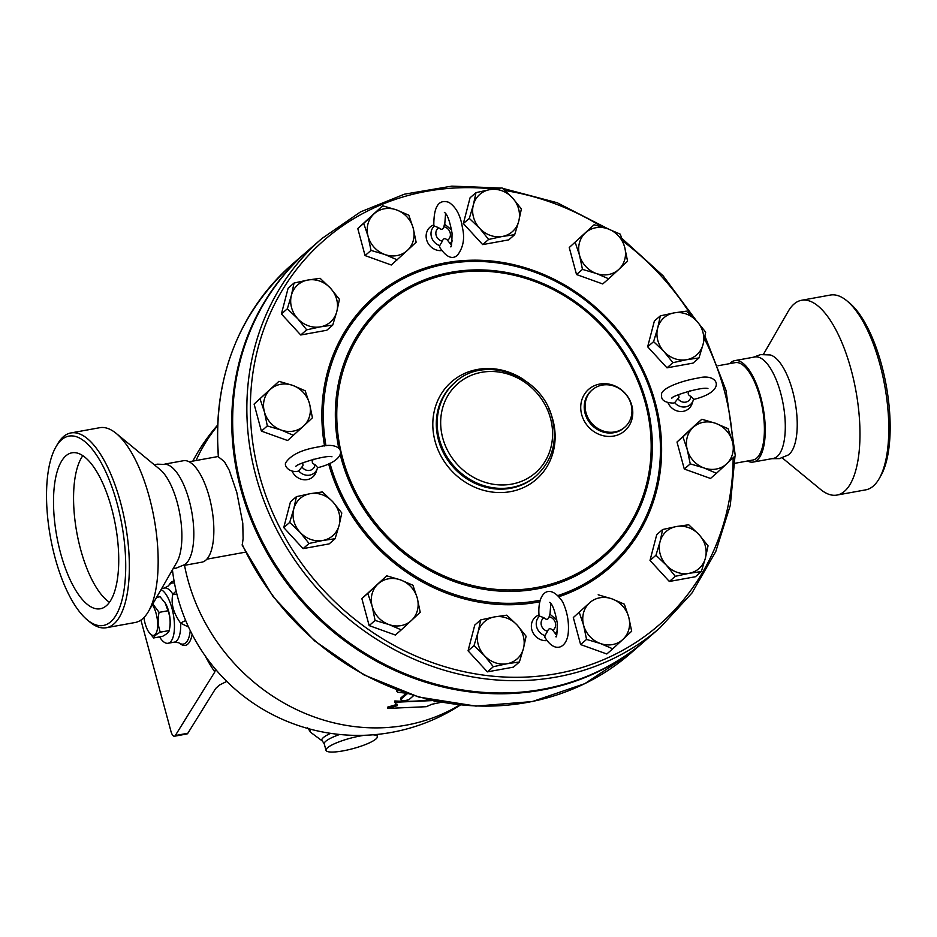 <?xml version="1.0" encoding="UTF-8"?>
<svg xmlns="http://www.w3.org/2000/svg" width="937" height="937" viewBox="0 0 937 937"><rect width="100%" height="100%" fill="white"/><g stroke="black" fill="none" stroke-linecap="round" stroke-linejoin="round"><path stroke-width="1.41" d="M60.542 552.994A79.258 29.855 79.7 0 1 71.962 452.805A79.258 29.855 79.7 0 1 115.497 525.458A79.258 29.855 79.7 0 1 100.282 608.781A79.258 29.855 79.7 0 1 60.542 552.994M109.465 602.28A79.258 29.855 79.7 0 1 80.594 549.351A79.258 29.855 79.7 0 1 82.843 455.663M173.216 568.501L176.121 568.162L184.87 564.531A51.558 19.419 -100.3 0 0 189.251 500.639A51.558 19.419 -100.3 0 0 166.704 464.483M135.139 622.508A98.994 37.281 -100.3 0 0 148.503 611.392L176.859 562.188A51.558 19.419 -100.3 0 0 177.316 502.806A51.558 19.419 -100.3 0 0 160.028 469.496L116.2 433.409A98.994 37.281 -100.3 0 0 99.744 427.705L70.943 432.929A98.994 37.281 -100.3 0 0 57.567 444.044M117.184 503.825A96.242 36.25 -100.3 0 0 55.927 446.89A96.242 36.25 -100.3 0 0 50.457 537.252A96.242 36.25 -100.3 0 0 87.328 619.931A96.242 36.25 -100.3 0 0 122.021 599.973A96.242 36.25 -100.3 0 0 117.184 503.825M87.328 619.943L89.87 622.027A98.994 37.281 -100.3 0 0 106.326 627.731A98.994 37.281 -100.3 0 0 120.58 502.607A98.994 37.281 -100.3 0 0 70.931 432.941M148.503 611.392A98.994 37.281 -100.3 0 0 149.381 497.371A98.994 37.281 -100.3 0 0 116.2 433.409M747.539 461.004A51.558 19.419 -100.3 0 0 753.254 462.058L773.283 458.427A51.558 19.419 -100.3 0 0 780.72 393.247A51.558 19.419 -100.3 0 0 754.871 356.962L734.831 360.604A51.558 19.419 -100.3 0 0 729.853 363.603M771.877 458.685L779.49 458.615L788.275 454.972A51.558 19.419 -100.3 0 0 792.655 391.08A51.558 19.419 -100.3 0 0 770.12 354.924L760.61 354.608L753.453 357.22M782.278 457.912L820.496 489.372A98.994 37.281 -100.3 0 0 836.928 495.076L865.741 489.852A98.994 37.281 -100.3 0 0 879.129 478.725L880.768 475.879A96.242 36.25 -100.3 0 0 881.623 365.032A96.242 36.25 -100.3 0 0 849.355 302.838L846.814 300.754A98.994 37.281 -100.3 0 0 830.369 295.05L801.568 300.273A98.994 37.281 -100.3 0 0 788.181 311.4L763.468 354.28M879.129 478.725A98.994 37.281 -100.3 0 0 880.007 364.716A98.994 37.281 -100.3 0 0 846.814 300.754M836.928 495.076A98.994 37.281 -100.3 0 0 851.194 369.939A98.994 37.281 -100.3 0 0 801.568 300.273M441.386 702.258L431.875 704.273L426.3 706.697L387.766 708.419L397.358 705.643L394.864 702.258L433.398 700.536L434.768 701.778L436.829 701.38M429.427 699.775A186.99 169.058 49 0 1 394.817 700.946L394.864 702.258M397.276 704.319L387.719 707.107L387.766 708.419M434.534 700.911L434.768 701.778M406.166 693.181L397.792 692.279L396.726 691.342L398.319 690.417M413.685 695.57L409.141 699.506C404.597 701.04 401.856 700.97 400.907 699.271L407.806 693.275M400.849 697.948L400.673 699.681L400.849 697.948L406.283 693.228M396.714 691.401L396.82 689.855M152.813 603.908L159.091 612.376C157.533 619.334 157.943 625.928 160.321 632.17C156.139 634.454 153.914 636.387 153.656 637.956L148.444 631.538M143.911 617.565A17.182 6.477 -100.3 0 0 148.304 631.315A17.182 6.477 -100.3 0 0 156.374 632.733A17.182 6.477 -100.3 0 0 156.163 613.676A17.182 6.477 -100.3 0 0 152.333 604.763M153.656 637.956L162.558 636.34C166.739 634.056 168.953 632.124 169.222 630.554L169.808 627.403A17.182 6.477 79.7 0 0 168.695 611.404A17.182 6.477 79.7 0 0 165.451 603.393L160.098 596.752L156.573 597.396M160.321 632.17L169.222 630.554C170.768 623.597 170.358 617.003 167.992 610.76L165.17 602.936M167.992 610.76L159.091 612.376M556.566 635.216L552.783 630.296C550.324 627.907 548.59 628.223 547.595 631.233L544.959 635.614L544.865 637.242C555.102 654.319 567.225 647.713 568.314 632.124C569.064 621.758 567.213 611.744 562.774 602.069C549.469 581.865 537.006 592.629 539.068 615.89L543.952 617.729C546.412 620.118 548.133 619.802 549.129 616.78L549.679 614.215M546.88 640.615A13.75 12.427 -131 0 1 531.982 630.238A13.75 12.427 -131 0 1 538.998 614.977M557.386 630.882L556.742 632.815A13.75 12.427 -131 0 1 556.028 634.501M317.444 467.762C351.047 459.575 344.886 440.05 319.201 446.785C302.276 449.467 291.161 454.703 285.867 462.503C283.759 465.478 288.643 472.506 297.416 471.37L298.692 470.936L303.038 465.619L302.71 462.913M313.555 459.259C311.435 461.519 311.916 463.323 315.008 464.635L317.573 467.458L317.268 468.582A11.712 10.588 49 0 0 317.561 467.504M298.692 470.936A11.712 10.588 49 0 0 317.268 468.582L316.144 471.932A13.75 12.427 -131 0 1 304.584 479.791A13.75 12.427 -131 0 1 292.004 471.006M451.329 245.189L447.546 240.27C445.087 237.881 443.353 238.197 442.358 241.207L439.722 245.588L439.629 247.216C446.153 257.031 452.044 259.772 457.291 255.414C463.335 247.591 465.021 238.221 462.351 227.293C460.5 215.346 456.014 207.042 448.905 202.357C438.633 198.843 433.608 206.667 433.831 225.864L438.715 227.703C441.175 230.092 442.896 229.776 443.892 226.754L444.443 224.189M452.149 240.856L451.505 242.788A13.75 12.427 -131 0 1 450.791 244.475M441.643 250.589A13.75 12.427 -131 0 1 426.745 240.212A13.75 12.427 -131 0 1 433.761 224.95M693.392 399.502C727.873 391.256 718.234 372.727 698.545 377.962C679.278 381.125 659.636 389.242 661.651 395.191C660.948 400.052 664.86 402.687 673.363 403.109L674.64 402.676A11.712 10.588 49 0 0 693.216 400.322L692.092 403.671A13.75 12.427 -131 0 1 680.531 411.519A13.75 12.427 -131 0 1 667.952 402.746M674.64 402.676L678.997 397.358L678.669 394.653M689.503 390.998C687.383 393.259 687.863 395.051 690.956 396.374L693.532 399.197L693.216 400.322A11.712 10.588 49 0 0 693.521 399.244M332.729 325.104L320.419 326.849A24.749 22.371 49 0 0 336.793 311.599L332.729 325.104L326.79 330.257L300.742 334.989L306.68 329.836L297.72 318.697A24.749 22.371 49 0 0 320.419 326.849L306.68 329.836M330.48 288.198L339.44 299.336L336.793 311.599A24.749 22.371 49 0 0 330.48 288.198A24.749 22.371 49 0 0 307.793 280.046L320.103 278.301L330.48 288.198M291.407 295.296L294.054 283.033L307.793 280.046A24.749 22.371 49 0 0 291.407 295.296A24.749 22.371 49 0 0 297.72 318.697L287.343 308.8L291.407 295.296M397.218 259.83L384.826 254.501A24.749 22.371 49 0 0 407.384 250.413L391.279 264.995L365.067 255.578L371.017 250.413L368.077 236.288A24.749 22.371 49 0 0 384.826 254.501L371.017 250.413M413.194 228.101L416.133 242.226L407.384 250.413A24.749 22.371 49 0 0 413.194 228.101A24.749 22.371 49 0 0 396.445 209.876L408.837 215.205L413.194 228.101M373.898 213.976L382.636 205.789L396.445 209.876A24.749 22.371 49 0 0 373.898 213.976A24.749 22.371 49 0 0 368.077 236.288L363.72 223.393L373.898 213.976M488.634 239.439L479.674 228.3A24.749 22.371 49 0 0 502.361 236.452L488.634 239.439L482.684 244.592L463.346 223.556L469.296 218.403L473.361 204.898A24.749 22.371 49 0 0 479.674 228.3L469.296 218.403M518.747 221.202L514.671 234.707L502.361 236.452A24.749 22.371 49 0 0 518.747 221.202A24.749 22.371 49 0 0 512.434 197.801L521.382 208.939L518.747 221.202M489.735 189.649L502.045 187.904L512.434 197.801A24.749 22.371 49 0 0 489.735 189.649A24.749 22.371 49 0 0 473.361 204.898L475.996 192.635L489.735 189.649M582.474 269.387L579.534 255.251A24.749 22.371 49 0 0 596.283 273.475L582.474 269.387L576.524 274.541L569.239 247.52L585.344 232.938A24.749 22.371 49 0 0 579.534 255.251L575.177 242.355M618.842 269.376L608.675 278.793L596.283 273.475A24.749 22.371 49 0 0 618.842 269.376A24.749 22.371 49 0 0 624.651 247.063L627.579 261.189L618.842 269.376M607.902 228.839L620.294 234.168L624.651 247.063A24.749 22.371 49 0 0 607.902 228.839A24.749 22.371 49 0 0 585.344 232.938L594.093 224.751L607.902 228.839M653.593 341.642L657.669 328.137A24.749 22.371 49 0 0 663.982 351.539L653.593 341.642L647.654 346.795L654.366 321.04L660.304 315.874L674.043 312.888A24.749 22.371 49 0 0 657.669 328.137L660.304 315.874M686.669 359.691L672.93 362.678L663.982 351.539A24.749 22.371 49 0 0 686.669 359.691A24.749 22.371 49 0 0 703.043 344.453L698.979 357.946L686.669 359.691M696.73 321.051L705.69 332.178L703.043 344.453A24.749 22.371 49 0 0 696.73 321.051A24.749 22.371 49 0 0 674.043 312.888L686.352 311.143L696.73 321.051M682.944 436.853L693.111 427.436A24.749 22.371 49 0 0 687.301 449.748L682.944 436.853L677.006 442.018L695.922 424.402L701.86 419.249L715.669 423.337A24.749 22.371 49 0 0 693.111 427.436L701.86 419.249M704.05 467.961L690.241 463.874L687.301 449.748A24.749 22.371 49 0 0 704.05 467.961A24.749 22.371 49 0 0 726.608 463.874L716.442 473.29L704.05 467.961M732.418 441.561L735.358 455.687L726.608 463.874A24.749 22.371 49 0 0 732.418 441.561A24.749 22.371 49 0 0 715.669 423.337L728.061 428.666L732.418 441.561M662.658 529.51L676.397 526.524A24.749 22.371 49 0 0 660.023 541.773L662.658 529.51L656.72 534.676L650.009 560.431L655.947 555.278L660.023 541.773A24.749 22.371 49 0 0 666.336 565.175L655.947 555.278M689.023 573.327L675.284 576.314L666.336 565.175A24.749 22.371 49 0 0 689.023 573.327A24.749 22.371 49 0 0 705.409 558.077L701.333 571.582L689.023 573.327M688.707 524.779L699.084 534.676A24.749 22.371 49 0 0 676.397 526.524L688.707 524.779M699.084 534.676L708.044 545.814L705.409 558.077A24.749 22.371 49 0 0 699.084 534.676M598.169 594.784L611.99 598.872A24.749 22.371 49 0 0 589.432 602.959L573.315 617.542L589.432 602.959A24.749 22.371 49 0 0 583.622 625.284L579.253 612.388M600.359 643.496L586.55 639.409L583.622 625.284A24.749 22.371 49 0 0 600.359 643.496A24.749 22.371 49 0 0 622.918 639.397L612.751 648.826L600.359 643.496M624.37 604.201L628.727 617.085A24.749 22.371 49 0 0 611.99 598.872L624.37 604.201M628.727 617.085L631.667 631.222L622.918 639.397A24.749 22.371 49 0 0 628.727 617.085M506.753 615.176L517.142 625.073A24.749 22.371 49 0 0 494.443 616.921L506.753 615.176M478.069 632.17L480.716 619.907L494.443 616.921A24.749 22.371 49 0 0 478.069 632.17A24.749 22.371 49 0 0 484.382 655.572L474.005 645.675L478.069 632.17M526.09 636.211L523.455 648.474A24.749 22.371 49 0 0 517.142 625.073L526.09 636.211M507.081 663.724L493.342 666.711L484.382 655.572A24.749 22.371 49 0 0 507.081 663.724A24.749 22.371 49 0 0 523.455 648.474L519.391 661.979L507.081 663.724M412.912 585.227L417.281 598.122A24.749 22.371 49 0 0 400.532 579.909L412.912 585.227M377.974 583.997L386.712 575.822L400.532 579.909A24.749 22.371 49 0 0 377.974 583.997A24.749 22.371 49 0 0 372.165 606.309L367.808 593.426L377.974 583.997M420.209 612.259L411.46 620.435A24.749 22.371 49 0 0 417.281 598.122L420.209 612.259M388.914 624.534L375.093 620.446L372.165 606.309A24.749 22.371 49 0 0 388.914 624.534A24.749 22.371 49 0 0 411.46 620.435L401.294 629.863L388.914 624.534M341.794 512.972L339.147 525.235A24.749 22.371 49 0 0 332.834 501.834L341.794 512.972M310.147 493.682L322.457 491.937L332.834 501.834A24.749 22.371 49 0 0 310.147 493.682A24.749 22.371 49 0 0 293.761 508.932L296.408 496.669L310.147 493.682M335.083 538.74L322.773 540.485A24.749 22.371 49 0 0 339.147 525.235L335.083 538.74L329.145 543.893L303.096 548.625L283.759 527.59L289.697 522.436L293.761 508.932A24.749 22.371 49 0 0 300.086 532.333L289.697 522.436M322.773 540.485L309.034 543.472L300.086 532.333A24.749 22.371 49 0 0 322.773 540.485M300.742 334.989L281.405 313.954L288.116 288.186L294.054 283.033M281.405 313.954L287.343 308.8M365.067 255.578L357.782 228.558L382.636 205.789M357.782 228.558L363.72 223.393M463.346 223.556L470.058 197.789L475.996 192.635M482.684 244.592L508.732 239.872L514.671 234.707M569.239 247.52L594.093 224.751M576.524 274.541L602.725 283.958L608.675 278.793M672.93 362.678L666.992 367.843L693.04 363.111L698.979 357.946M690.241 463.874L684.291 469.039L710.504 478.456L716.442 473.29M675.284 576.314L669.346 581.479L695.395 576.747L701.333 571.582M669.346 581.479L650.009 560.431M586.55 639.409L580.612 644.562L606.813 653.979L612.751 648.826M580.612 644.562L573.315 617.542M519.391 661.979L513.441 667.132L487.392 671.864L493.342 666.711M487.392 671.864L468.055 650.828L474.005 645.675M468.055 650.828L474.766 625.061L480.716 619.907M401.294 629.863L395.355 635.017L369.155 625.6L375.093 620.446M369.155 625.6L361.858 598.579L367.808 593.426M361.858 598.579L386.712 575.822M303.096 548.625L309.034 543.472M283.759 527.59L290.47 501.822L296.408 496.669M666.992 367.843L647.654 346.795M684.291 469.039L677.006 442.018M312.443 417.761L303.693 425.937A24.749 22.371 49 0 0 309.503 403.624L312.443 417.761M292.766 385.412L305.146 390.741L309.503 403.624A24.749 22.371 49 0 0 292.766 385.412A24.749 22.371 49 0 0 270.207 389.499L278.945 381.324L292.766 385.412M293.527 435.365L281.135 430.036A24.749 22.371 49 0 0 303.693 425.937L287.589 440.519L261.388 431.114L254.091 404.081L270.207 389.499A24.749 22.371 49 0 0 264.398 411.823L260.041 398.928M281.135 430.036L267.326 425.948L264.398 411.823A24.749 22.371 49 0 0 281.135 430.036M261.388 431.114L267.326 425.948M254.091 404.081L278.945 381.324M645.218 640.615A257.792 233.067 -131 0 1 644.785 641.002A257.792 233.067 -131 0 1 256.375 531.947A257.792 233.067 -131 0 1 306.774 251.666A257.792 233.067 -131 0 1 307.219 251.28M631.093 404.421A24.749 22.371 -131 0 1 624.756 427.213A24.749 22.371 -131 0 1 591.634 423.184A24.749 22.371 -131 0 1 592.301 389.827A24.749 22.371 -131 0 1 631.093 404.421M659.871 627.907L645.663 640.229A257.792 233.067 -131 0 1 300.672 598.356A257.792 233.067 -131 0 1 307.664 250.893L321.859 238.56A257.792 233.067 49 0 0 314.867 586.023A257.792 233.067 49 0 0 659.871 627.907L691.951 593.027L715.763 551.577L730.31 505.277L735.006 456.014M364.575 735.287A26.587 5.364 164.9 0 0 338.245 742.151A26.587 5.364 164.9 0 0 326.006 750.35A26.587 5.364 164.9 0 0 343.094 750.865A26.587 5.364 164.9 0 0 377.342 736.494A26.587 5.364 164.9 0 0 372.949 734.819M242.179 544.28A257.792 233.067 -131 0 0 630.578 653.335L584.829 683.647L532.31 701.567L475.926 706.1L418.769 697.046L363.989 674.898L314.586 640.873L273.241 596.857L242.238 545.264L243.093 538.74L242.788 523.268L236.815 492.464L229.249 470.28L224.376 461.601L218.356 456.834C212.98 378.255 237.717 313.977 292.578 263.988L306.774 251.666M205.168 655.877A123.672 46.581 -100.3 0 0 214.819 671.934L175.301 735.533A6.875 2.588 79.7 0 1 174.411 736.236L186.943 733.964A6.875 2.588 -100.3 0 0 187.833 733.261L215.592 688.59L219.305 685.123L226.754 681.41M214.819 671.934L215.463 669.205M185.737 620.669A8.246 3.912 -30.9 0 0 180.689 623.21L188.56 627.076M174.411 736.236A6.875 2.588 79.7 0 1 170.967 731.399L140.925 620.071M174.083 581.069A32.654 12.298 -100.3 0 0 169.585 584.161L168.426 585.906A31.026 11.689 79.7 0 1 174.469 583.165M190.27 630.66A31.026 11.689 79.7 0 1 178.744 642.735L180.443 643.953A32.654 12.298 -100.3 0 0 192.132 634.349M176.847 593.988A8.246 6.36 6.9 0 1 172.853 594.163C170.71 603.369 173.322 613.044 180.689 623.21A27.501 10.354 79.7 0 1 174.317 642.138L178.744 642.735M176.133 591.048L172.853 594.163A27.501 10.354 79.7 0 0 164.502 588.026L168.426 585.906M161.059 589.607A27.501 10.354 79.7 0 1 173.895 617.94A27.501 10.354 79.7 0 1 168.051 643.274A27.501 10.354 79.7 0 1 159.548 636.879M734.948 463.288L752.879 460.032A49.497 18.646 -100.3 0 0 760.012 397.464A49.497 18.646 -100.3 0 0 735.205 362.631L718.07 365.746M183.23 565.561L201.853 562.177A51.558 19.419 -100.3 0 0 209.279 497.008A51.558 19.419 -100.3 0 0 183.429 460.723L164.807 464.096M753.254 462.058A51.558 19.419 -100.3 0 0 760.68 396.89A51.558 19.419 -100.3 0 0 734.831 360.604M459.774 704.917A186.99 169.058 -131 0 1 184.53 565.327M196.02 460.535A186.99 169.058 -131 0 1 217.501 425.855M555.348 633.459A11.712 10.588 49 0 0 557.41 630.578M549.129 616.78A7.695 6.957 -131 0 1 555.372 622.742A7.695 6.957 -131 0 1 552.783 630.296M539.677 616.031A11.712 10.588 49 0 0 536.643 626.853A11.712 10.588 49 0 0 544.959 635.614M547.595 631.233A7.695 6.957 -131 0 1 541.352 625.284A7.695 6.957 -131 0 1 543.952 617.729M315.008 464.635A7.695 6.957 -131 0 1 309.725 470.397A7.695 6.957 -131 0 1 301.983 467.001M434.44 226.004A11.712 10.588 49 0 0 431.407 236.827A11.712 10.588 49 0 0 439.722 245.588M442.358 241.207A7.695 6.957 -131 0 1 436.115 235.257A7.695 6.957 -131 0 1 438.715 227.703M450.111 243.433A11.712 10.588 49 0 0 452.173 240.551M443.892 226.754A7.695 6.957 -131 0 1 450.135 232.716A7.695 6.957 -131 0 1 447.546 240.27M690.956 396.374A7.695 6.957 -131 0 1 685.685 402.137A7.695 6.957 -131 0 1 677.931 398.74M624.756 427.213L623.866 427.975A24.749 22.371 -131 0 1 590.743 423.957A24.749 22.371 -131 0 1 591.423 390.6L592.301 389.827M631.819 405.51A27.501 24.866 49 0 0 588.143 389.815A27.501 24.866 49 0 0 600.301 434.85A27.501 24.866 49 0 0 631.819 405.51M645.359 403.051A166.095 150.166 -131 0 1 454.972 580.296A166.095 150.166 -131 0 1 381.582 308.273A166.095 150.166 -131 0 1 645.359 403.051M523.888 379.731A64.618 58.422 49 0 0 434.709 409.293A64.618 58.422 49 0 0 494.677 492.335A64.618 58.422 49 0 0 552.865 419.846A64.618 58.422 49 0 0 548.461 408.017M536.304 475.715L535.414 476.488A61.865 55.939 -131 0 1 452.618 466.439A61.865 55.939 -131 0 1 454.293 383.057L455.183 382.273A61.865 55.939 49 0 0 453.508 465.666A61.865 55.939 49 0 0 536.304 475.715C552.361 460.594 557.691 441.526 552.291 418.499C542.687 375.76 484.827 353.963 455.183 382.273M550.523 418.441A59.125 53.456 -131 0 1 482.754 481.536A59.125 53.456 -131 0 1 456.624 384.709A59.125 53.456 -131 0 1 550.523 418.441M704.425 338.679A255.051 230.584 -131 0 1 724.219 390.26A255.051 230.584 -131 0 1 732.757 442.826M733.144 457.76A255.051 230.584 -131 0 1 490.578 675.964A255.051 230.584 -131 0 1 250.355 406.67A255.051 230.584 -131 0 1 493.424 189.028M505.09 190.562A255.051 230.584 -131 0 1 602.104 226.93M622.871 241.149A255.051 230.584 -131 0 1 691.377 315.64M559.307 596.576A179.471 162.265 49 0 0 655.338 402.769A179.471 162.265 49 0 0 453.766 261.54A179.471 162.265 49 0 0 324.565 445.965M328.629 463.862A179.471 162.265 49 0 0 539.899 601.73M325.982 445.825A178.1 161.012 -131 0 1 454.14 262.747A178.1 161.012 -131 0 1 654.202 402.887A178.1 161.012 -131 0 1 558.288 595.428M540.344 600.184A178.1 161.012 -131 0 1 329.941 463.3M340.26 454.703A167.465 151.407 49 0 0 534.816 589.303A167.465 151.407 49 0 0 646.495 402.933A167.465 151.407 49 0 0 455.862 271.507A167.465 151.407 49 0 0 338.854 448.507M339.662 734.479A26.587 5.364 164.9 0 0 324.249 743.849L322.387 741.038L310.768 732.418L307.582 727.815M330.62 733.355A28.005 5.657 164.9 0 0 322.387 741.038M310.686 729.255A37.082 7.484 164.9 0 0 310.768 732.418M218.626 456.987A257.792 233.067 -131 0 1 292.578 263.988M187.833 733.261L175.301 735.533M166.716 464.494L157.229 464.166L154.406 464.869M57.555 444.056L55.915 446.902M135.127 622.508L106.314 627.731M556.883 620.025L549.972 614.262M451.646 229.998L444.735 224.236M549.984 614.438L550.815 603.569M549.609 602.409C552.42 603.908 554.973 610.795 557.281 623.082C557.164 633.424 556.683 637.968 555.84 636.715L555.84 636.715M295.916 466.509L295.916 466.509C294.64 464.588 325.818 454.75 331.967 456.787M444.747 224.411L445.579 213.542M444.372 212.383C447.183 213.882 449.737 220.769 452.044 233.055C451.927 243.397 451.447 247.942 450.603 246.689L450.603 246.689M671.876 398.248L671.864 398.248C670.587 396.328 701.778 386.477 707.927 388.527M734.983 453.403L725.988 390.307L704.952 336.16M696.25 320.524L663.115 275.818L621.934 238.443M608.429 229.026L557.175 202.732L502.501 188.302M500.756 188.044L451.798 186.135L404.409 194.193L360.511 211.903L321.859 238.56M376.791 734.467L377.342 736.494M324.249 743.849L326.006 750.35M217.525 425.211A186.99 186.99 0 0 0 192.835 461.109M172.443 569.848A186.99 186.99 0 0 0 460.407 704.987M630.578 653.335L644.785 641.002M168.051 643.274L174.317 642.138M161.679 588.53L164.502 588.026M218.333 456.483L189.157 461.777M245.541 552.151L206.831 559.178"/></g></svg>
